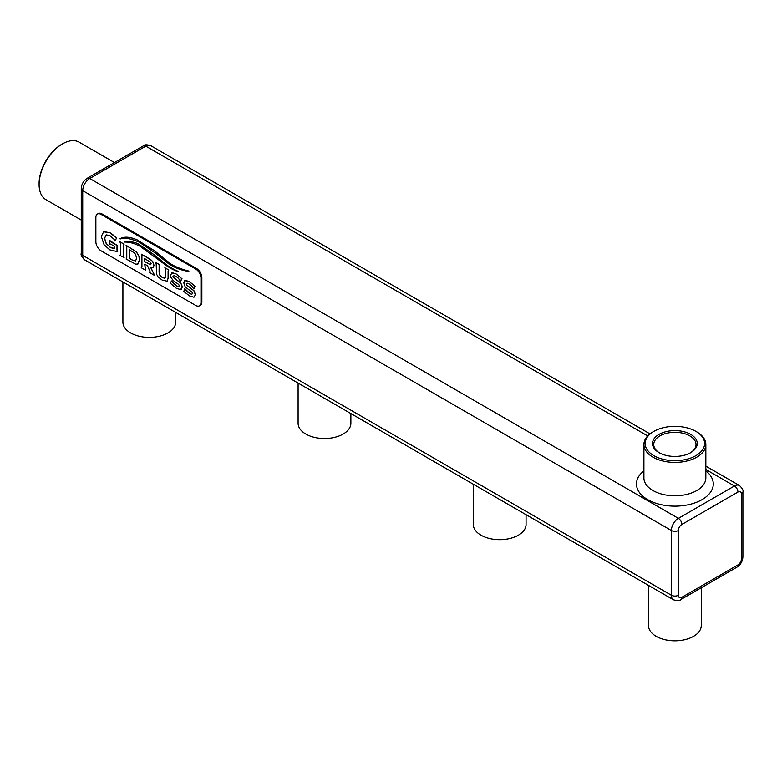 <?xml version="1.0" encoding="UTF-8"?>
<svg xmlns="http://www.w3.org/2000/svg" width="782" height="782" viewBox="0 0 782 782"><rect width="100%" height="100%" fill="white"/><g stroke="black" fill="none" stroke-linecap="round" stroke-linejoin="round"><path stroke-width="1.17" d="M701.259 587.751L701.259 625.58A26.383 15.229 180 0 1 684.973 639.656A26.383 15.229 180 0 1 656.215 636.353A26.383 15.229 180 0 1 648.493 625.58L648.493 585.376M175.686 312.409L175.686 322.145A26.383 15.229 180 0 1 159.391 336.221A26.383 15.229 180 0 1 130.643 332.917A26.383 15.229 180 0 1 122.911 322.145L122.911 281.94M350.874 413.551L350.874 423.287A26.383 15.229 180 0 1 334.588 437.363A26.383 15.229 180 0 1 305.83 434.059A26.383 15.229 180 0 1 298.098 423.287L298.098 383.082M526.071 514.703L526.071 524.439A26.383 15.229 180 0 1 509.776 538.515A26.383 15.229 180 0 1 481.028 535.211A26.383 15.229 180 0 1 473.296 524.439L473.296 484.234M199.439 305.821L200.319 305.312A7.429 4.291 -120 0 0 201.854 301.911L201.854 277.639A7.429 4.291 -120 0 0 196.595 268.539L101.992 213.916A7.429 4.291 -120 0 0 98.278 213.545L97.398 214.053A7.429 4.291 -120 0 0 95.863 217.455L95.863 241.726A7.429 4.291 -120 0 0 101.122 250.836L195.725 305.449A7.429 4.291 -120 0 0 199.439 305.821A7.429 4.291 -120 0 0 200.974 302.419L200.974 278.148A7.429 4.291 -120 0 0 195.725 269.037L101.122 214.424A7.429 4.291 -120 0 0 97.398 214.053M170.926 283.778L176.361 288.294L180.544 289.555L182.157 287.219L181.639 284.863L180.603 283.104L173.516 277.493L172.969 276.339L174.103 275.626L175.911 276.339L178.276 278.109L180.525 281.207L182.03 278.812L175.989 273.808L171.434 272.996L172.157 272.762L170.496 275.215L170.877 277.268L173.154 280.474L178.667 284.462L179.43 285.929L178.335 286.623L176.331 285.811L173.78 283.944L171.483 280.943L170.271 283.573L171.014 283.729M180.632 289.506L182.245 287.16L181.727 284.814L180.691 283.045L173.604 277.444L173.057 276.29L174.19 275.577M181.277 289.291L180.544 289.555M179.518 285.87L178.423 286.574L176.419 285.762L171.483 280.943M145.413 270.142L144.738 264.169L147.563 265.802L150.252 272.048L149.704 272.615L154.66 275.479L150.633 267.424L153.164 267.542L153.946 265.411L152.676 261.55L151.258 260.093L141.249 254.14L141.923 255.763L141.923 266.887L141.249 267.737L145.501 270.093L144.826 264.218M153.204 267.522L154.034 265.362L152.764 261.491L149.059 258.539L141.249 254.14M154.66 275.479L150.76 267.464M137.74 264.091L139.538 259.849L139 256.252L136.488 251.902L126.185 245.343L126.772 247.014L126.772 258.138L126.098 258.989L135.745 264.199L137.994 263.964M123.439 244.991L124.025 244.199L119.861 241.785L120.536 243.417L120.536 254.531L119.861 255.382L124.113 257.395L123.439 256.095L123.351 245.04L124.113 244.14L119.861 241.785M139.675 244.746C135.648 242.176 130.682 241.208 124.778 241.814L124.788 242.078C129.177 241.912 134.279 243.31 140.066 246.281L162.548 262.742C168.081 267.112 173.311 270.083 178.228 271.667L178.286 271.422C172.177 268.695 167.338 265.743 163.761 262.586L152.363 253.456L139.587 244.795C135.56 242.234 130.594 241.257 124.69 241.863L124.788 242.078M178.316 271.618L178.198 271.471C172.089 268.744 167.25 265.802 163.673 262.635L152.275 253.515L139.587 244.795M137.642 240.103C130.271 236.78 124.426 236.301 120.096 238.666L120.184 239.018C123.634 237.21 130.027 238.285 139.372 242.244L155.354 253.094L168.853 263.925C175.588 268.167 182.226 270.64 188.785 271.334L188.804 271.071C179.596 268.695 173.027 265.87 169.088 262.596L154.357 250.641L137.554 240.152C130.183 236.829 124.338 236.35 120.008 238.715M188.873 271.286L188.716 271.119C179.508 268.754 172.939 265.929 169 262.644L154.269 250.69L137.554 240.152M110.389 244.131L110.115 244.58L110.878 244.238L114.407 246.281L114.407 248.529L112.413 248.246L110.067 247.21L106.137 243.456L104.514 238.285L106.186 234.883L109.91 235.587L114.143 239.37L114.925 241.012L116.596 238.011L109.979 232.821L103.791 231.531L101.308 236.438L104.065 244.707L109.754 249.839L117.681 251.726L116.997 250.142L116.997 246.741L117.681 245.861L110.878 241.931L109.783 240.524L109.783 244.385L110.477 244.072M117.681 251.726L117.085 246.692L117.769 245.812L109.783 240.524M114.925 241.012L116.684 237.963L112.383 234.365L110.067 232.772L103.312 231.755M114.495 248.481L110.154 247.151L106.225 243.407L104.602 238.227L106.274 234.835M167.143 281.295L168.189 278.03L168.189 270.826L168.775 270.034L164.846 267.767L165.52 269.389L165.354 277.581L164.767 278.236L162.275 277.59L159.176 274.013L159.147 265.137L159.088 272.116L159.87 275.313L162.363 277.532L164.855 278.187L165.442 277.532M155.51 262.371L159.684 264.775L159.147 265.137L159.772 264.727L155.51 262.371L156.185 264.003L156.556 274.15L158.081 276.857L162.148 280.083L167.26 281.207L168.101 278.079L168.101 270.875L168.863 269.976L164.846 267.767M193.78 288.861L194.953 286.212L189.166 281.51L185.422 280.415L183.76 282.869L185.187 286.847L191.932 292.116L192.685 293.582L191.59 294.286L189.596 293.475L187.035 291.598L184.748 288.597L183.799 291.49L189.615 295.948L193.799 297.209L195.422 294.873L193.868 290.757L186.771 285.147L186.224 283.993L187.367 283.28L189.176 283.993L191.541 285.762L193.78 288.861L195.285 286.466L189.254 281.461L184.738 280.63M193.887 297.16L195.51 294.824L194.992 292.468L193.946 290.709L186.859 285.098L186.311 283.944L187.455 283.231M194.542 296.945L193.799 297.209M192.773 293.533L191.678 294.228L189.684 293.416L184.748 288.597M81.269 220.055L45.972 199.684A33.196 19.169 -60 0 1 39.1 184.484A33.196 19.169 -60 0 1 62.58 143.82A33.196 19.169 -60 0 1 79.178 142.177L114.475 162.558M180.525 281.207L181.776 278.509M173.057 276.29L174.103 275.626M179.43 285.929L178.423 286.574M181.688 278.558L175.901 273.856L172.245 272.713M137.652 264.14L139.45 259.898L138.913 256.3L136.4 251.96L126.098 245.392M124.025 257.454L123.351 256.154L123.351 245.04M103.879 231.482L103.351 231.726M165.354 277.581L164.855 278.187M186.311 283.944L187.367 283.28M192.685 293.582L191.678 294.228M185.51 280.367L184.777 280.601M62.58 143.82L61.7 144.328A31.964 18.455 -60 0 0 39.1 183.467L39.1 184.484M690.252 452.905A21.143 12.209 0 0 0 696.019 444.528A21.143 12.209 0 0 0 674.876 432.319A21.143 12.209 0 0 0 653.732 444.528A21.143 12.209 0 0 0 659.5 452.905M653.85 431.381L652.98 431.889A30.967 17.878 0 0 0 643.909 444.528A30.967 17.878 0 0 0 644.065 446.346A30.967 17.878 0 0 0 676.45 462.387A30.967 17.878 0 0 0 705.843 444.528A30.967 17.878 0 0 0 696.772 431.889L695.902 431.381A29.736 17.165 0 0 0 653.85 431.381A29.736 17.165 0 0 0 645.297 445.261A29.736 17.165 0 0 0 687.632 459.024A29.736 17.165 0 0 0 695.902 431.381M144.738 258.617L144.738 261.706L150.418 264.736L151.073 263.817L150.613 262.351L144.738 258.617M144.826 258.676L144.826 261.657L150.418 264.736L151.073 263.817M129.587 249.869L129.587 258.539L132.598 260.269L135.599 260.914L136.576 258.236L135.599 254.433L134.406 252.909L129.587 249.869M677.144 456.375A22.385 12.923 0 0 0 690.702 452.661A22.385 12.923 0 0 0 690.702 434.381A22.385 12.923 0 0 0 659.05 434.381A22.385 12.923 0 0 0 659.05 452.661A22.385 12.923 0 0 0 677.144 456.375M150.506 264.687L151.161 263.769M129.675 249.917L129.675 258.48L132.686 260.22L135.687 260.865M673.419 599.774L84.779 259.927A9.912 5.718 120 0 1 82.726 255.382L671.376 595.239A9.912 5.718 120 0 0 673.419 599.774C677.427 600.967 679.9 600.879 680.858 599.53L736.918 567.165A4.956 2.864 -120 0 0 737.944 564.897L681.884 597.262A4.956 2.864 -60 0 1 678.375 595.239L678.375 530.509A4.956 2.864 -60 0 1 681.884 524.439L737.944 492.064A4.956 2.864 -60 0 1 741.453 494.087L741.453 558.827A4.956 2.864 -60 0 1 737.944 564.897M680.858 599.53A4.956 2.864 -120 0 0 681.884 597.262M736.918 567.165C740.652 564.712 742.636 561.261 742.9 556.804A4.956 2.864 180 0 1 741.453 558.827M84.779 259.927C81.748 257.053 80.575 254.864 81.269 253.358A4.956 2.864 180 0 0 82.726 255.382L82.726 190.652L671.376 530.509L671.376 595.239A4.956 2.864 0 0 0 678.375 595.239M742.9 556.804L742.9 492.064A4.956 2.864 180 0 1 741.453 494.087L741.453 554.78M705.843 466.14L739.401 485.505A9.912 5.718 120 0 0 734.445 486.003L678.375 518.368A4.956 2.864 60 0 1 681.884 524.439M705.843 469.493L734.445 486.003A4.956 2.864 60 0 1 737.944 492.064M647.721 435.936L145.794 146.146A4.956 2.864 -120 0 0 143.311 145.902C144.269 144.543 146.742 144.465 150.75 145.657A9.912 5.718 120 0 0 145.794 146.146L89.734 178.511L678.375 518.368A9.912 5.718 120 0 0 671.376 530.509A4.956 2.864 0 0 0 678.375 530.509M143.311 145.902L87.252 178.267A4.956 2.864 -120 0 1 89.734 178.511A9.912 5.718 120 0 0 82.726 190.652A4.956 2.864 180 0 1 81.269 188.628L81.269 253.358M196.595 268.539L195.725 269.037M201.854 277.639L200.974 278.148M201.854 301.911L200.974 302.419M101.992 213.916L101.122 214.424M643.909 470.862A38.406 22.17 0 0 0 649.138 500.431A38.406 22.17 0 0 0 700.613 500.431A38.406 22.17 0 0 0 705.843 470.862M643.909 444.528L643.909 477.91A30.967 17.878 0 0 0 644.065 479.718A30.967 17.878 0 0 0 676.45 495.768A30.967 17.878 0 0 0 705.843 477.91L705.843 444.528M739.401 485.505C742.431 488.379 743.594 490.568 742.9 492.064M87.252 178.267C83.527 180.72 81.533 184.171 81.269 188.628M150.75 145.657L649.989 433.893"/></g></svg>
